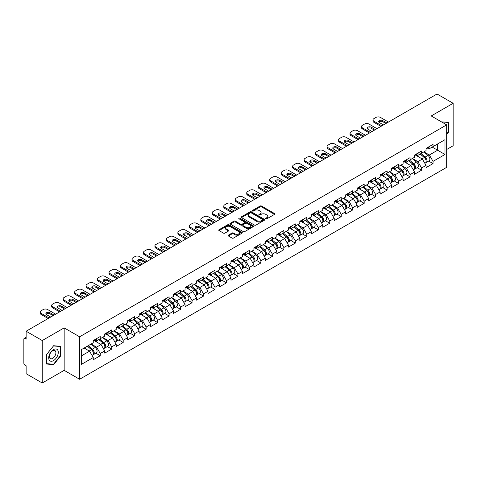 <?xml version="1.0" encoding="UTF-8"?>
<svg xmlns="http://www.w3.org/2000/svg" width="477" height="477" viewBox="0 0 477 477"><rect width="100%" height="100%" fill="white"/><g stroke="black" fill="none" stroke-linecap="round" stroke-linejoin="round"><path stroke-width="0.72" d="M265.85 218.806A0.715 0.411 0 0 0 266.858 218.806L274.531 214.376A1.02 0.59 0 0 0 274.83 213.958A1.02 0.59 0 0 0 274.531 213.541L261.533 206.04A1.02 0.59 0 0 0 260.09 206.04L252.416 210.47A0.715 0.411 0 0 0 252.208 210.762A0.715 0.411 0 0 0 252.416 211.055A0.715 0.411 0 0 0 253.43 211.055L254.42 210.476A3.267 1.884 0 0 1 259.041 210.476L260.126 211.102A3.267 1.884 0 0 1 261.086 212.438A3.267 1.884 0 0 1 260.126 213.774L259.136 214.346A0.715 0.411 0 0 0 258.922 214.638A0.715 0.411 0 0 0 259.136 214.93A0.715 0.411 0 0 0 260.144 214.93L261.14 214.358A3.267 1.884 0 0 1 265.761 214.358L266.84 214.984A3.267 1.884 0 0 1 267.8 216.314A3.267 1.884 0 0 1 266.84 217.649L265.85 218.222A0.715 0.411 0 0 0 265.641 218.514A0.715 0.411 0 0 0 265.85 218.806L265.85 218.222M228.394 235.137A1.02 0.59 0 0 0 228.095 235.555A1.02 0.59 0 0 0 228.394 235.972L232.037 238.077A1.02 0.59 0 0 0 233.486 238.077L242 233.158A1.02 0.59 0 0 0 242.304 232.74A1.02 0.59 0 0 0 242 232.323L229.008 224.822A1.02 0.59 0 0 0 227.565 224.822L219.044 229.741A1.02 0.59 0 0 0 218.74 230.152A1.02 0.59 0 0 0 219.044 230.57L223.445 233.116A1.02 0.59 0 0 0 224.888 233.116L228.537 231.011A1.02 0.59 0 0 0 228.835 230.594A1.02 0.59 0 0 0 228.537 230.176L226.354 228.912A2.731 1.574 0 0 1 225.555 227.797A2.731 1.574 0 0 1 227.237 226.342A2.731 1.574 0 0 1 230.218 226.682L238.774 231.625A2.731 1.574 0 0 1 239.573 232.74A2.731 1.574 0 0 1 237.886 234.195A2.731 1.574 0 0 1 234.911 233.855L233.486 233.032A1.02 0.59 0 0 0 232.037 233.032L228.394 235.137L228.394 235.972L232.037 233.879L232.037 233.032M64.162 327.878L42.238 340.536L26.128 331.235L437.039 93.999L453.15 103.294L431.232 115.953L446.675 124.873L79.611 336.798L64.162 327.878L64.162 370.349L79.611 379.269L79.611 336.798M254.491 225.108A1.02 0.59 0 0 0 255.94 225.108L264.461 220.189A1.02 0.59 0 0 0 264.759 219.778A1.02 0.59 0 0 0 264.461 219.36L251.462 211.854A1.02 0.59 0 0 0 250.02 211.854L241.499 216.773A1.02 0.59 0 0 0 241.201 217.19A1.02 0.59 0 0 0 241.499 217.607L254.491 225.108M239.293 218.961A0.715 0.411 0 0 1 240.014 219.062L240.014 218.21L253.233 225.842A1.02 0.59 0 0 1 253.531 226.259A1.02 0.59 0 0 1 253.233 226.676L244.713 231.595A1.02 0.59 0 0 1 243.264 231.595L230.272 224.089L233.915 222.002L233.915 221.149L230.272 223.254A1.02 0.59 0 0 0 229.968 223.671A1.02 0.59 0 0 0 230.272 224.089L230.272 223.254M233.915 222.002A1.02 0.59 0 0 1 235.358 222.002L235.358 221.149A1.02 0.59 0 0 0 233.915 221.149M235.358 221.149L240.629 224.196A1.02 0.59 0 0 0 242.077 224.196L244.492 222.795A1.02 0.59 0 0 0 244.79 222.383A1.02 0.59 0 0 0 244.492 221.966L239.007 218.794A0.715 0.411 0 0 1 238.798 218.502A0.715 0.411 0 0 1 239.239 218.12A0.715 0.411 0 0 1 240.014 218.21M79.611 379.269L446.675 167.344L446.675 124.873M95.877 353.195L100.242 355.717L100.242 353.511L96.563 347.137L91.119 343.995M100.242 355.717L93.253 359.753L93.253 357.541L81.299 364.446L81.299 349.665L93.253 342.766L93.253 340.554L100.242 336.518L100.242 338.73L104.731 336.136L104.731 333.93L111.719 329.893L111.719 332.105L116.203 329.512L116.203 327.305L123.191 323.269L123.191 325.481L127.681 322.887L127.681 320.681L134.669 316.645L134.669 318.851L139.159 316.263L139.159 314.051L146.147 310.02L146.147 312.226L150.631 309.639L150.631 307.426L157.619 303.396L157.619 305.602L162.108 303.014L162.108 300.802L169.096 296.766L169.096 298.978L173.58 296.384L173.58 294.178L180.568 290.141L180.568 292.353L185.058 289.76L185.058 287.553L192.046 283.517L192.046 285.729L196.536 283.135L196.536 280.929L203.524 276.893L203.524 279.099L208.008 276.511L208.008 274.305L214.996 270.268L214.996 272.474L219.486 269.887L219.486 267.675L226.474 263.644L226.474 265.85L230.957 263.262L230.957 261.05L237.945 257.02L237.945 259.226L242.435 256.632L242.435 254.426L249.423 250.389L249.423 252.601L253.913 250.008L253.913 247.802L260.901 243.765L260.901 245.977L265.385 243.383L265.385 241.177L272.373 237.141L272.373 239.347L276.863 236.759L276.863 234.553L283.851 230.516L283.851 232.722L288.335 230.135L288.335 227.923L295.329 223.892L295.329 226.098L299.812 223.51L299.812 221.298L306.8 217.268L306.8 219.474L311.29 216.88L311.29 214.674L318.278 210.637L318.278 212.849L322.762 210.256L322.762 208.05L329.75 204.013L329.75 206.225L334.24 203.631L334.24 201.425L341.228 197.389L341.228 199.595L345.712 197.007L345.712 194.801L352.706 190.764L352.706 192.97L357.19 190.383L357.19 188.171L364.178 184.14L364.178 186.346L368.667 183.758L368.667 181.546L375.655 177.516L375.655 179.722L380.139 177.128L380.139 174.922L387.127 170.885L387.127 173.097L391.617 170.504L391.617 168.298L398.605 164.261L398.605 166.473L403.095 163.879L403.095 161.673L410.083 157.637L410.083 159.849L414.567 157.255L414.567 155.049L421.555 151.012L421.555 153.218L426.044 150.631L426.044 148.419L433.033 144.388L433.033 146.594L444.987 139.695L444.987 154.476L433.033 161.375L429.354 155.007L423.91 151.859M428.668 161.065L433.033 163.581L433.033 161.375M433.033 163.581L426.044 167.618L426.044 165.412L421.555 167.999L417.876 161.631L412.432 158.489M417.19 167.689L421.555 170.211L421.555 167.999M421.555 170.211L414.567 174.242L414.567 172.036L410.083 174.624L406.404 168.256L400.96 165.114M405.718 174.314L410.083 176.836L410.083 174.624M410.083 176.836L403.095 180.866L403.095 178.66L398.605 181.248L394.926 174.88L389.482 171.738M394.24 180.938L398.605 183.46L398.605 181.248M398.605 183.46L391.617 187.497L391.617 185.285L387.127 187.878L383.448 181.504L378.011 178.362M382.763 187.562L387.127 190.084L387.127 187.878M387.127 190.084L380.139 194.121L380.139 191.909L375.655 194.503L371.977 188.129L366.533 184.987M371.291 194.193L375.655 196.709L375.655 194.503M375.655 196.709L368.667 200.745L368.667 198.533L364.178 201.127L360.499 194.753L355.055 191.611M359.813 200.817L364.178 203.333L364.178 201.127M364.178 203.333L357.19 207.37L357.19 205.164L352.706 207.751L349.027 201.383L343.583 198.241M348.341 207.441L352.706 209.958L352.706 207.751M352.706 209.958L345.712 213.994L345.712 211.788L341.228 214.376L337.549 208.008L332.105 204.866M336.863 214.066L341.228 216.588L341.228 214.376M341.228 216.588L334.24 220.618L334.24 218.412L329.75 221L326.071 214.632L320.627 211.49M325.386 220.69L329.75 223.212L329.75 221M329.75 223.212L322.762 227.243L322.762 225.037L318.278 227.63L314.599 221.256L309.156 218.114M313.914 227.314L318.278 229.836L318.278 227.63M318.278 229.836L311.29 233.873L311.29 231.661L306.8 234.255L303.122 227.881L297.678 224.739M302.436 233.945L306.8 236.461L306.8 234.255M306.8 236.461L299.812 240.497L299.812 238.285L295.329 240.879L291.65 234.505L286.206 231.363M290.964 240.569L295.329 243.085L295.329 240.879M295.329 243.085L288.335 247.122L288.335 244.916L283.851 247.503L280.172 241.135L274.728 237.993M279.486 247.193L283.851 249.709L283.851 247.503M283.851 249.709L276.863 253.746L276.863 251.54L272.373 254.128L268.694 247.76L263.25 244.618M268.008 253.818L272.373 256.34L272.373 254.128M272.373 256.34L265.385 260.37L265.385 258.164L260.901 260.752L257.222 254.384L251.778 251.242M256.537 260.442L260.901 262.964L260.901 260.752M260.901 262.964L253.913 266.995L253.913 264.789L249.423 267.382L245.744 261.008L240.301 257.866M245.059 267.066L249.423 269.588L249.423 267.382M249.423 269.588L242.435 273.625L242.435 271.413L237.945 274.007L234.273 267.633L228.829 264.491M233.581 273.691L237.945 276.213L237.945 274.007M237.945 276.213L230.957 280.249L230.957 278.037L226.474 280.631L222.795 274.257L217.351 271.115M222.109 280.321L226.474 282.837L226.474 280.631M226.474 282.837L219.486 286.874L219.486 284.668L214.996 287.255L211.317 280.887L205.873 277.739M210.631 286.945L214.996 289.461L214.996 287.255M214.996 289.461L208.008 293.498L208.008 291.292L203.524 293.88L199.845 287.512L194.401 284.37M199.159 293.57L203.524 296.092L203.524 293.88M203.524 296.092L196.536 300.122L196.536 297.916L192.046 300.504L188.367 294.136L182.924 290.994M187.682 300.194L192.046 302.716L192.046 300.504M192.046 302.716L185.058 306.747L185.058 304.541L180.568 307.134L176.895 300.76L171.452 297.618M176.204 306.818L180.568 309.34L180.568 307.134M180.568 309.34L173.58 313.377L173.58 311.165L169.096 313.759L165.418 307.385L159.974 304.243M164.732 313.443L169.096 315.965L169.096 313.759M169.096 315.965L162.108 320.001L162.108 317.789L157.619 320.383L153.94 314.009L148.496 310.867M153.254 320.073L157.619 322.589L157.619 320.383M157.619 322.589L150.631 326.626L150.631 324.414L146.147 327.007L142.468 320.639L137.024 317.491M141.782 326.697L146.147 329.213L146.147 327.007M146.147 329.213L139.159 333.25L139.159 331.044L134.669 333.632L130.99 327.264L125.546 324.121M130.304 333.322L134.669 335.844L134.669 333.632M134.669 335.844L127.681 339.874L127.681 337.668L123.191 340.256L119.518 333.888L114.075 330.746M118.827 339.946L123.191 342.468L123.191 340.256M123.191 342.468L116.203 346.499L116.203 344.293L111.719 346.88L108.04 340.512L102.597 337.37M107.355 346.57L111.719 349.092L111.719 346.88M111.719 349.092L104.731 353.129L104.731 350.917L100.242 353.511M95.144 340.029L96.563 340.852L100.242 338.73M96.563 347.137L101.052 344.549L94.184 340.584M104.731 350.917L101.052 344.549M106.615 333.405L108.04 334.228L111.719 332.105M108.04 340.512L112.53 337.925L105.661 333.96M116.203 344.293L112.53 337.925M118.093 326.781L119.518 327.604L123.191 325.481M119.518 333.888L124.002 331.294L117.139 327.335M127.681 337.668L124.002 331.294M129.571 320.156L130.99 320.979L134.669 318.851M130.99 327.264L135.48 324.67L128.611 320.705M139.159 331.044L135.48 324.67M141.043 313.532L142.468 314.349L146.147 312.226M142.468 320.639L146.952 318.046L140.089 314.081M150.631 324.414L146.952 318.046M152.521 306.908L153.94 307.725L157.619 305.602M153.94 314.009L158.43 311.421L151.561 307.456M162.108 317.789L158.43 311.421M163.993 300.277L165.418 301.1L169.096 298.978M165.418 307.385L169.907 304.797L163.039 300.832M173.58 311.165L169.907 304.797M175.47 293.653L176.895 294.476L180.568 292.353M176.895 300.76L181.379 298.173L174.516 294.208M185.058 304.541L181.379 298.173M186.948 287.029L188.367 287.852L192.046 285.729M188.367 294.136L192.857 291.542L185.988 287.583M196.536 297.916L192.857 291.542M198.42 280.404L199.845 281.227L203.524 279.099M199.845 287.512L204.329 284.918L197.466 280.953M208.008 291.292L204.329 284.918M209.898 273.78L211.317 274.597L214.996 272.474M211.317 280.887L215.807 278.294L208.944 274.329M219.486 284.668L215.807 278.294M221.376 267.156L222.795 267.973L226.474 265.85M222.795 274.257L227.285 271.669L220.416 267.704M230.957 278.037L227.285 271.669M232.848 260.525L234.273 261.348L237.945 259.226M234.273 267.633L238.756 265.045L231.894 261.08M242.435 271.413L238.756 265.045M244.325 253.901L245.744 254.724L249.423 252.601M245.744 261.008L250.234 258.421L243.365 254.456M253.913 264.789L250.234 258.421M255.797 247.277L257.222 248.1L260.901 245.977M257.222 254.384L261.706 251.79L254.843 247.831M265.385 258.164L261.706 251.79M267.275 240.652L268.694 241.475L272.373 239.347M268.694 247.76L273.184 245.166L266.321 241.207M276.863 251.54L273.184 245.166M278.753 234.028L280.172 234.845L283.851 232.722M280.172 241.135L284.662 238.542L277.793 234.577M288.335 244.916L284.662 238.542M290.225 227.404L291.65 228.221L295.329 226.098M291.65 234.505L296.134 231.917L289.271 227.952M299.812 238.285L296.134 231.917M301.702 220.773L303.122 221.596L306.8 219.474M303.122 227.881L307.611 225.293L300.743 221.328M311.29 231.661L307.611 225.293M313.174 214.149L314.599 214.972L318.278 212.849M314.599 221.256L319.083 218.669L312.22 214.704M322.762 225.037L319.083 218.669M324.652 207.525L326.071 208.348L329.75 206.225M326.071 214.632L330.561 212.038L323.698 208.079M334.24 218.412L330.561 212.038M336.13 200.9L337.549 201.723L341.228 199.595M337.549 208.008L342.039 205.414L335.17 201.455M345.712 211.788L342.039 205.414M347.602 194.276L349.027 195.093L352.706 192.97M349.027 201.383L353.511 198.79L346.648 194.825M357.19 205.164L353.511 198.79M359.08 187.652L360.499 188.469L364.178 186.346M360.499 194.753L364.988 192.165L358.12 188.2M368.667 198.533L364.988 192.165M370.551 181.022L371.977 181.844L375.655 179.722M371.977 188.129L376.46 185.541L369.597 181.576M380.139 191.909L376.46 185.541M382.029 174.397L383.448 175.22L387.127 173.097M383.448 181.504L387.938 178.917L381.075 174.952M391.617 185.285L387.938 178.917M393.507 167.773L394.926 168.596L398.605 166.473M394.926 174.88L399.416 172.292L392.547 168.327M403.095 178.66L399.416 172.292M404.979 161.148L406.404 161.971L410.083 159.849M406.404 168.256L410.888 165.662L404.025 161.703M414.567 172.036L410.888 165.662M416.457 154.524L417.876 155.341L421.555 153.218M417.876 161.631L422.366 159.038L415.497 155.073M426.044 165.412L422.366 159.038M427.929 147.9L429.354 148.717L433.033 146.594M429.354 155.007L437.63 150.225L437.63 143.941L444.987 139.695M432.186 147.083L444.987 154.476M446.675 149.504L453.15 145.765L453.15 103.294M42.238 340.536L42.238 383.001L26.128 373.706L26.128 365.764L24.953 365.084A1.562 0.9 -120 0 1 23.85 363.17L23.85 339.135A1.562 0.9 -120 0 1 24.172 338.42A1.562 0.9 -120 0 1 24.953 338.497L26.128 339.177L26.128 331.235M42.238 383.001L64.162 370.349M81.299 355.949L89.575 351.173L84.131 348.031M93.253 357.541L89.575 351.173M446.675 134.448L448.845 131.747L448.845 122.285L441.541 121.909L448.481 122.476L448.481 131.646L446.675 133.888M60.74 346.356L53.645 345.724L46.543 354.554L46.543 364.017L53.645 364.649L60.74 355.818L60.74 346.356M266.136 218.907L266.84 218.496A3.267 1.884 0 0 0 267.8 217.166L267.8 216.314M261.086 212.438L261.086 213.291A3.267 1.884 0 0 1 260.126 214.62L259.416 215.032M274.519 214.382L261.533 206.887A1.02 0.59 0 0 0 260.09 206.887L252.703 211.156M264.443 220.201L251.462 212.706A1.02 0.59 0 0 0 250.02 212.706L241.511 217.613L241.499 216.773M262.654 220.07A0.715 0.411 0 0 0 262.863 219.778A0.715 0.411 0 0 0 262.654 219.486L251.248 212.897A0.715 0.411 0 0 0 250.234 212.897L249.185 213.499A3.267 1.884 0 0 0 248.231 214.835A3.267 1.884 0 0 0 249.185 216.17L256.984 220.672A3.267 1.884 0 0 0 261.605 220.672L262.654 220.07L262.654 220.917A0.715 0.411 0 0 0 262.863 220.624L262.863 219.778M248.231 214.835L248.231 215.687A3.267 1.884 0 0 0 249.185 217.017L249.185 216.17M262.654 220.917L261.605 221.519A3.267 1.884 0 0 1 256.984 221.519L249.185 217.017M235.358 222.002L240.629 225.043A1.02 0.59 0 0 0 242.077 225.043L244.492 223.647A1.02 0.59 0 0 0 244.79 223.23L244.79 222.383M240.014 219.062L253.215 226.682M246.102 227.35A2.731 1.574 0 0 0 249.077 227.696A2.731 1.574 0 0 0 250.765 226.235A2.731 1.574 0 0 0 249.966 225.12L246.949 223.379A1.02 0.59 0 0 0 245.506 223.379L243.085 224.78A1.02 0.59 0 0 0 242.787 225.192A1.02 0.59 0 0 0 243.085 225.609L246.102 227.35L246.102 228.203A2.731 1.574 0 0 0 249.077 228.543A2.731 1.574 0 0 0 250.765 227.088L250.765 226.235M242.787 225.192L242.787 226.044A1.02 0.59 0 0 0 243.085 226.462L243.085 225.609M246.102 228.203L243.085 226.462M239.573 232.74L239.573 233.587A2.731 1.574 0 0 1 237.886 235.048A2.731 1.574 0 0 1 234.911 234.702L233.486 233.879A1.02 0.59 0 0 0 232.037 233.879M225.555 227.797L225.555 228.65A2.731 1.574 0 0 0 226.354 229.765L226.354 228.912M228.525 231.017L226.354 229.765M242 232.323L242 233.158L229.008 225.669A1.02 0.59 0 0 0 227.565 225.669L219.056 230.582M448.481 131.539L448.845 131.747M60.37 355.609L60.74 355.818M52.893 364.219L53.645 364.649M425.168 158.191L424.655 157.899M425.824 162.568A3.434 1.98 -120 0 0 426.325 162.418A3.434 1.98 -120 0 0 426.945 160.016A3.434 1.98 -120 0 0 425.156 157.028L421.012 153.534M426.325 162.418L429.157 160.779A3.434 1.98 -120 0 0 429.771 158.382A3.434 1.98 -120 0 0 427.988 155.389L423.844 151.901M420.219 153.993L424.941 157.976A2.081 1.198 60 0 1 426.062 160.54M424.816 163.289L425.442 162.925A3.434 1.98 -120 0 0 426.056 160.528A3.434 1.98 -120 0 0 424.274 157.535L420.13 154.041M418.937 157.058L416.141 154.703M378.869 122.112A2.391 1.383 180 0 1 382.751 121.689L385.917 123.513M380.95 126.381L373.89 122.303A3.118 1.801 180 0 1 372.972 121.027L372.972 119.924A3.118 1.801 0 0 0 373.89 121.2L373.89 122.303M426.963 147.888A3.434 1.98 60 0 1 426.325 148.824A3.434 1.98 60 0 1 426.044 148.943M429.795 146.254A3.434 1.98 60 0 1 429.157 147.19L426.325 148.824M372.972 119.924A3.118 1.801 0 0 1 373.89 118.648L376.019 117.42A3.118 1.801 0 0 1 380.437 117.42L388.451 122.046M381.904 125.827L373.89 121.2M383.49 124.914L379.37 122.535A2.391 1.383 180 0 1 378.666 121.557A2.391 1.383 180 0 1 380.145 120.282A2.391 1.383 180 0 1 382.751 120.58L386.871 122.959M448.022 122.213L448.481 122.476M49.352 360.254A6.761 3.905 120 0 0 55.887 358.501A6.761 3.905 120 0 0 57.634 349.951A6.761 3.905 120 0 0 51.105 351.698A6.761 3.905 120 0 0 49.352 360.254M49.787 358.126A4.627 2.671 120 0 0 50.312 358.609A4.627 2.671 120 0 0 54.616 356.444A4.627 2.671 120 0 0 55.457 351.072A4.627 2.671 120 0 0 54.938 350.589A4.627 2.671 120 0 0 50.634 352.747A4.627 2.671 120 0 0 49.787 358.126M53.496 345.932L60.37 346.546L60.37 355.717L53.496 364.273L46.615 363.659L46.615 354.489L53.478 345.92M59.917 346.284L60.37 346.546M413.69 164.821L413.177 164.523M414.352 169.198A3.434 1.98 -120 0 0 414.847 169.043A3.434 1.98 -120 0 0 415.467 166.64A3.434 1.98 -120 0 0 413.678 163.653L409.54 160.159M414.847 169.043L417.679 167.403A3.434 1.98 -120 0 0 418.299 165.006A3.434 1.98 -120 0 0 416.51 162.019L412.372 158.525M408.741 160.618L413.464 164.601A2.081 1.198 60 0 1 414.585 167.165M413.344 169.913L413.964 169.55A3.434 1.98 -120 0 0 414.585 167.153A3.434 1.98 -120 0 0 412.796 164.16L408.658 160.666M407.459 163.683L404.669 161.327M402.218 171.446L401.7 171.148M402.874 175.822A3.434 1.98 -120 0 0 403.375 175.667A3.434 1.98 -120 0 0 403.989 173.27A3.434 1.98 -120 0 0 402.2 170.277L398.062 166.783M403.375 175.667L406.207 174.033A3.434 1.98 -120 0 0 406.821 171.631A3.434 1.98 -120 0 0 405.033 168.643L400.895 165.149M397.263 167.242L401.986 171.231A2.081 1.198 60 0 1 403.113 173.795M401.867 176.538L402.493 176.174A3.434 1.98 -120 0 0 403.107 173.777A3.434 1.98 -120 0 0 401.318 170.784L397.18 167.296M395.988 170.313L393.191 167.952M390.741 178.07L390.228 177.772M391.402 182.447A3.434 1.98 -120 0 0 391.897 182.292A3.434 1.98 -120 0 0 392.517 179.895A3.434 1.98 -120 0 0 390.729 176.901L386.585 173.407M391.897 182.292L394.729 180.658A3.434 1.98 -120 0 0 395.35 178.255A3.434 1.98 -120 0 0 393.561 175.268L389.417 171.774M385.792 173.872L390.514 177.855A2.081 1.198 60 0 1 391.635 180.419M390.389 183.162L391.015 182.798A3.434 1.98 -120 0 0 391.635 180.401A3.434 1.98 -120 0 0 389.846 177.414L385.702 173.92M384.51 176.937L381.719 174.576M379.269 184.694L378.75 184.396M379.925 189.071A3.434 1.98 -120 0 0 380.425 188.916A3.434 1.98 -120 0 0 381.04 186.519A3.434 1.98 -120 0 0 379.251 183.526L375.113 180.032M380.425 188.916L383.258 187.282A3.434 1.98 -120 0 0 383.872 184.885A3.434 1.98 -120 0 0 382.083 181.892L377.945 178.398M374.314 180.497L379.036 184.48A2.081 1.198 60 0 1 380.163 187.044M378.917 189.786L379.543 189.429A3.434 1.98 -120 0 0 380.157 187.026A3.434 1.98 -120 0 0 378.368 184.039L374.23 180.544M373.038 183.562L370.241 181.206M367.791 191.319L367.278 191.021M368.447 195.695A3.434 1.98 -120 0 0 368.948 195.54A3.434 1.98 -120 0 0 369.562 193.143A3.434 1.98 -120 0 0 367.779 190.15L363.635 186.662M368.948 195.54L371.78 193.906A3.434 1.98 -120 0 0 372.394 191.51A3.434 1.98 -120 0 0 370.611 188.516L366.467 185.022M362.842 187.121L367.564 191.104A2.081 1.198 60 0 1 368.685 193.668M367.439 196.411L368.065 196.053A3.434 1.98 -120 0 0 368.679 193.65A3.434 1.98 -120 0 0 366.896 190.663L362.753 187.169M361.56 190.186L358.764 187.831M367.391 128.736A2.391 1.383 180 0 1 371.279 128.313L374.439 130.138M369.472 133.005L362.413 128.927A3.118 1.801 180 0 1 361.5 127.651L361.5 126.548A3.118 1.801 0 0 0 362.413 127.824L362.413 128.927M415.491 154.512A3.434 1.98 60 0 1 414.847 155.448A3.434 1.98 60 0 1 414.567 155.568M418.323 152.878A3.434 1.98 60 0 1 417.679 153.815L414.847 155.448M361.5 126.548A3.118 1.801 0 0 1 362.413 125.278L364.547 124.044A3.118 1.801 0 0 1 368.959 124.044L376.979 128.671M370.432 132.451L362.413 127.824M372.012 131.539L367.892 129.16A2.391 1.383 180 0 1 367.195 128.182A2.391 1.383 180 0 1 368.667 126.906A2.391 1.383 180 0 1 371.279 127.21L375.399 129.583M355.914 135.361A2.391 1.383 180 0 1 359.801 134.937L362.967 136.762M358 139.63L350.935 135.551A3.118 1.801 180 0 1 350.023 134.281L350.023 133.172A3.118 1.801 0 0 0 350.935 134.448L350.935 135.551M404.013 161.143A3.434 1.98 60 0 1 403.375 162.073A3.434 1.98 60 0 1 403.095 162.192M406.845 159.503A3.434 1.98 60 0 1 406.207 160.439L403.375 162.073M350.023 133.172A3.118 1.801 0 0 1 350.935 131.902L353.069 130.668A3.118 1.801 0 0 1 357.482 130.668L365.501 135.295M358.954 139.075L350.935 134.448M360.534 138.163L356.42 135.784A2.391 1.383 180 0 1 355.717 134.812A2.391 1.383 180 0 1 357.195 133.536A2.391 1.383 180 0 1 359.801 133.834L363.921 136.213M344.442 141.985A2.391 1.383 180 0 1 348.323 141.562L351.489 143.386M346.523 146.254L339.463 142.176A3.118 1.801 180 0 1 338.551 140.906L338.551 139.803A3.118 1.801 0 0 0 339.463 141.073L339.463 142.176M392.535 167.767A3.434 1.98 60 0 1 391.897 168.703A3.434 1.98 60 0 1 391.617 168.816M395.367 166.133A3.434 1.98 60 0 1 394.729 167.063L391.897 168.703M338.551 139.803A3.118 1.801 0 0 1 339.463 138.527L341.598 137.293A3.118 1.801 0 0 1 346.01 137.293L354.029 141.925M347.483 145.706L339.463 141.073M349.063 144.787L344.943 142.414A2.391 1.383 180 0 1 344.239 141.436A2.391 1.383 180 0 1 345.718 140.16A2.391 1.383 180 0 1 348.323 140.459L352.443 142.838M332.964 148.615A2.391 1.383 180 0 1 336.851 148.186L340.012 150.016M335.051 152.878L327.985 148.806A3.118 1.801 180 0 1 327.073 147.53L327.073 146.427A3.118 1.801 0 0 0 327.985 147.697L327.985 148.806M381.063 174.391A3.434 1.98 60 0 1 380.425 175.327A3.434 1.98 60 0 1 380.139 175.441M383.896 172.757A3.434 1.98 60 0 1 383.258 173.694L380.425 175.327M327.073 146.427A3.118 1.801 0 0 1 327.985 145.151L330.12 143.917A3.118 1.801 0 0 1 334.532 143.917L342.552 148.55M336.005 152.33L327.985 147.697M337.585 151.418L333.465 149.039A2.391 1.383 180 0 1 332.767 148.061A2.391 1.383 180 0 1 334.246 146.785A2.391 1.383 180 0 1 336.851 147.083L340.972 149.462M321.492 155.24A2.391 1.383 180 0 1 325.374 154.81L328.54 156.641M323.573 159.509L316.513 155.43A3.118 1.801 180 0 1 315.595 154.154L315.595 153.051A3.118 1.801 0 0 0 316.513 154.327L316.513 155.43M369.586 181.016A3.434 1.98 60 0 1 368.948 181.952A3.434 1.98 60 0 1 368.667 182.065M372.418 179.382A3.434 1.98 60 0 1 371.78 180.318L368.948 181.952M315.595 153.051A3.118 1.801 0 0 1 316.513 151.775L318.642 150.547A3.118 1.801 0 0 1 323.06 150.547L331.074 155.174M324.527 158.954L316.513 154.327M326.113 158.042L321.993 155.663A2.391 1.383 180 0 1 321.289 154.685A2.391 1.383 180 0 1 322.768 153.409A2.391 1.383 180 0 1 325.374 153.707L329.494 156.086M356.313 197.943L355.8 197.651M356.975 202.32A3.434 1.98 -120 0 0 357.47 202.165A3.434 1.98 -120 0 0 358.09 199.768A3.434 1.98 -120 0 0 356.301 196.78L352.163 193.286M357.47 202.165L360.302 200.531A3.434 1.98 -120 0 0 360.922 198.134A3.434 1.98 -120 0 0 359.133 195.141L354.995 191.653M351.364 193.745L356.086 197.728A2.081 1.198 60 0 1 357.207 200.292M355.961 203.035L356.587 202.677A3.434 1.98 -120 0 0 357.207 200.28A3.434 1.98 -120 0 0 355.419 197.287L351.281 193.793M350.082 196.81L347.292 194.455M310.014 161.864A2.391 1.383 180 0 1 313.902 161.441L317.062 163.265M312.095 166.133L305.036 162.055A3.118 1.801 180 0 1 304.123 160.779L304.123 159.676A3.118 1.801 0 0 0 305.036 160.952L305.036 162.055M358.114 187.64A3.434 1.98 60 0 1 357.47 188.576A3.434 1.98 60 0 1 357.19 188.695M360.946 186.006A3.434 1.98 60 0 1 360.302 186.942L357.47 188.576M304.123 159.676A3.118 1.801 0 0 1 305.036 158.4L307.17 157.172A3.118 1.801 0 0 1 311.582 157.172L319.602 161.798M313.055 165.579L305.036 160.952M314.635 164.666L310.515 162.287A2.391 1.383 180 0 1 309.817 161.309A2.391 1.383 180 0 1 311.29 160.033A2.391 1.383 180 0 1 313.902 160.332L318.022 162.711M344.841 204.573L344.322 204.275M345.497 208.95A3.434 1.98 -120 0 0 345.998 208.795A3.434 1.98 -120 0 0 346.612 206.392A3.434 1.98 -120 0 0 344.823 203.405L340.685 199.911M345.998 208.795L348.83 207.155A3.434 1.98 -120 0 0 349.444 204.758A3.434 1.98 -120 0 0 347.655 201.771L343.518 198.277M339.886 200.37L344.609 204.353A2.081 1.198 60 0 1 345.736 206.917M344.489 209.665L345.115 209.302A3.434 1.98 -120 0 0 345.73 206.905A3.434 1.98 -120 0 0 343.941 203.912L339.803 200.418M338.61 203.435L335.814 201.079M298.536 168.488A2.391 1.383 180 0 1 302.424 168.065L305.59 169.89M300.623 172.757L293.558 168.679A3.118 1.801 180 0 1 292.645 167.403L292.645 166.3A3.118 1.801 0 0 0 293.558 167.576L293.558 168.679M346.636 194.264A3.434 1.98 60 0 1 345.998 195.2A3.434 1.98 60 0 1 345.712 195.32M349.468 192.63A3.434 1.98 60 0 1 348.83 193.567L345.998 195.2M292.645 166.3A3.118 1.801 0 0 1 293.558 165.024L295.692 163.796A3.118 1.801 0 0 1 300.105 163.796L308.124 168.423M301.577 172.203L293.558 167.576M303.157 171.291L299.043 168.912A2.391 1.383 180 0 1 298.34 167.934A2.391 1.383 180 0 1 299.818 166.658A2.391 1.383 180 0 1 302.424 166.962L306.544 169.335M333.363 211.198L332.851 210.9M334.019 215.574A3.434 1.98 -120 0 0 334.52 215.419A3.434 1.98 -120 0 0 335.14 213.016A3.434 1.98 -120 0 0 333.351 210.029L329.208 206.535M334.52 215.419L337.352 213.785A3.434 1.98 -120 0 0 337.972 211.383A3.434 1.98 -120 0 0 336.184 208.395L332.04 204.901M328.414 206.994L333.137 210.983A2.081 1.198 60 0 1 334.258 213.541M333.012 216.29L333.638 215.926A3.434 1.98 -120 0 0 334.258 213.529A3.434 1.98 -120 0 0 332.469 210.536L328.325 207.048M327.133 210.065L324.342 207.704M287.065 175.113A2.391 1.383 180 0 1 290.946 174.689L294.112 176.514M289.145 179.382L282.086 175.303A3.118 1.801 180 0 1 281.168 174.033L281.168 172.924A3.118 1.801 0 0 0 282.086 174.2L282.086 175.303M335.158 200.895A3.434 1.98 60 0 1 334.52 201.825A3.434 1.98 60 0 1 334.24 201.944M337.99 199.255A3.434 1.98 60 0 1 337.352 200.191L334.52 201.825M281.168 172.924A3.118 1.801 0 0 1 282.086 171.654L284.22 170.42A3.118 1.801 0 0 1 288.633 170.42L296.652 175.047M290.105 178.827L282.086 174.2M291.685 177.915L287.565 175.536A2.391 1.383 180 0 1 286.862 174.564A2.391 1.383 180 0 1 288.341 173.288A2.391 1.383 180 0 1 290.946 173.586L295.066 175.965M321.886 217.822L321.373 217.524M322.547 222.199A3.434 1.98 -120 0 0 323.048 222.043A3.434 1.98 -120 0 0 323.662 219.647A3.434 1.98 -120 0 0 321.874 216.653L317.736 213.159M323.048 222.043L325.88 220.41A3.434 1.98 -120 0 0 326.495 218.007A3.434 1.98 -120 0 0 324.706 215.02L320.568 211.526M316.937 213.618L321.659 217.607A2.081 1.198 60 0 1 322.786 220.171M321.54 222.914L322.166 222.55A3.434 1.98 -120 0 0 322.78 220.153A3.434 1.98 -120 0 0 320.991 217.166L316.853 213.672M315.661 216.689L312.864 214.328M275.587 181.737A2.391 1.383 180 0 1 279.474 181.314L282.634 183.138M277.674 186.006L270.608 181.928A3.118 1.801 180 0 1 269.696 180.658L269.696 179.555A3.118 1.801 0 0 0 270.608 180.825L270.608 181.928M323.686 207.519A3.434 1.98 60 0 1 323.048 208.455A3.434 1.98 60 0 1 322.762 208.568M326.518 205.879A3.434 1.98 60 0 1 325.88 206.815L323.048 208.455M269.696 179.555A3.118 1.801 0 0 1 270.608 178.279L272.743 177.045A3.118 1.801 0 0 1 277.155 177.045L285.174 181.677M278.628 185.458L270.608 180.825M280.208 184.539L276.088 182.166A2.391 1.383 180 0 1 275.39 181.188A2.391 1.383 180 0 1 276.869 179.912A2.391 1.383 180 0 1 279.474 180.211L283.594 182.59M310.414 224.446L309.901 224.148M311.07 228.823A3.434 1.98 -120 0 0 311.57 228.668A3.434 1.98 -120 0 0 312.185 226.271A3.434 1.98 -120 0 0 310.402 223.278L306.258 219.784M311.57 228.668L314.403 227.034A3.434 1.98 -120 0 0 315.017 224.637A3.434 1.98 -120 0 0 313.234 221.644L309.09 218.15M305.465 220.249L310.187 224.232A2.081 1.198 60 0 1 311.308 226.796M310.062 229.538L310.688 229.181A3.434 1.98 -120 0 0 311.302 226.778A3.434 1.98 -120 0 0 309.519 223.791L305.375 220.296M304.183 223.314L301.386 220.958M264.115 188.361A2.391 1.383 180 0 1 267.996 187.938L271.163 189.768M266.196 192.63L259.136 188.558A3.118 1.801 180 0 1 258.218 187.282L258.218 186.179A3.118 1.801 0 0 0 259.136 187.449L259.136 188.558M312.208 214.143A3.434 1.98 60 0 1 311.57 215.079A3.434 1.98 60 0 1 311.29 215.193M315.041 212.509A3.434 1.98 60 0 1 314.403 213.446L311.57 215.079M258.218 186.179A3.118 1.801 0 0 1 259.136 184.903L261.265 183.669A3.118 1.801 0 0 1 265.683 183.669L273.697 188.302M267.15 192.082L259.136 187.449M268.736 191.17L264.616 188.791A2.391 1.383 180 0 1 263.912 187.813A2.391 1.383 180 0 1 265.391 186.537A2.391 1.383 180 0 1 267.996 186.835L272.117 189.214M298.936 231.071L298.423 230.773M299.598 235.447A3.434 1.98 -120 0 0 300.093 235.292A3.434 1.98 -120 0 0 300.713 232.895A3.434 1.98 -120 0 0 298.924 229.902L294.786 226.414M300.093 235.292L302.925 233.658A3.434 1.98 -120 0 0 303.545 231.262A3.434 1.98 -120 0 0 301.756 228.268L297.618 224.774M293.987 226.873L298.709 230.856A2.081 1.198 60 0 1 299.83 233.42M298.584 236.163L299.21 235.805A3.434 1.98 -120 0 0 299.83 233.402A3.434 1.98 -120 0 0 298.042 230.415L293.904 226.921M292.705 229.938L289.915 227.583M252.637 194.992A2.391 1.383 180 0 1 256.525 194.562L259.685 196.393M254.718 199.255L247.658 195.182A3.118 1.801 180 0 1 246.746 193.906L246.746 192.803A3.118 1.801 0 0 0 247.658 194.079L247.658 195.182M300.737 220.768A3.434 1.98 60 0 1 300.093 221.704A3.434 1.98 60 0 1 299.812 221.817M303.569 219.134A3.434 1.98 60 0 1 302.925 220.07L300.093 221.704M246.746 192.803A3.118 1.801 0 0 1 247.658 191.527L249.793 190.299A3.118 1.801 0 0 1 254.205 190.299L262.225 194.926M255.678 198.706L247.658 194.079M257.258 197.794L253.138 195.415A2.391 1.383 180 0 1 252.44 194.437A2.391 1.383 180 0 1 253.913 193.161A2.391 1.383 180 0 1 256.525 193.459L260.639 195.838M287.464 237.695L286.945 237.403M288.12 242.072A3.434 1.98 -120 0 0 288.621 241.917A3.434 1.98 -120 0 0 289.235 239.52A3.434 1.98 -120 0 0 287.446 236.532L283.308 233.038M288.621 241.917L291.453 240.283A3.434 1.98 -120 0 0 292.067 237.886A3.434 1.98 -120 0 0 290.278 234.893L286.14 231.405M282.509 233.497L287.232 237.48A2.081 1.198 60 0 1 288.358 240.044M287.112 242.787L287.738 242.429A3.434 1.98 -120 0 0 288.352 240.032A3.434 1.98 -120 0 0 286.564 237.039L282.426 233.545M281.233 236.562L278.437 234.207M241.159 201.616A2.391 1.383 180 0 1 245.047 201.193L248.207 203.017M243.246 205.885L236.181 201.807A3.118 1.801 180 0 1 235.268 200.531L235.268 199.428A3.118 1.801 0 0 0 236.181 200.704L236.181 201.807M289.259 227.392A3.434 1.98 60 0 1 288.621 228.328A3.434 1.98 60 0 1 288.335 228.447M292.091 225.758A3.434 1.98 60 0 1 291.453 226.694L288.621 228.328M235.268 199.428A3.118 1.801 0 0 1 236.181 198.152L238.315 196.923A3.118 1.801 0 0 1 242.727 196.923L250.747 201.55M244.2 205.331L236.181 200.704M245.78 204.418L241.666 202.039A2.391 1.383 180 0 1 240.963 201.061A2.391 1.383 180 0 1 242.441 199.785A2.391 1.383 180 0 1 245.047 200.084L249.167 202.463M275.986 244.325L275.473 244.027M276.642 248.702A3.434 1.98 -120 0 0 277.143 248.547A3.434 1.98 -120 0 0 277.763 246.144A3.434 1.98 -120 0 0 275.974 243.157L271.83 239.663M277.143 248.547L279.975 246.907A3.434 1.98 -120 0 0 280.595 244.51A3.434 1.98 -120 0 0 278.806 241.517L274.663 238.029M271.037 240.122L275.76 244.105A2.081 1.198 60 0 1 276.881 246.669M275.634 249.417L276.261 249.054A3.434 1.98 -120 0 0 276.881 246.657A3.434 1.98 -120 0 0 275.092 243.664L270.948 240.169M269.755 243.187L266.965 240.831M229.687 208.24A2.391 1.383 180 0 1 233.569 207.817L236.735 209.642M231.768 212.509L224.709 208.431A3.118 1.801 180 0 1 223.791 207.155L223.791 206.052A3.118 1.801 0 0 0 224.709 207.328L224.709 208.431M277.781 234.016A3.434 1.98 60 0 1 277.143 234.952A3.434 1.98 60 0 1 276.863 235.072M280.613 232.382A3.434 1.98 60 0 1 279.975 233.319L277.143 234.952M223.791 206.052A3.118 1.801 0 0 1 224.709 204.776L226.843 203.548A3.118 1.801 0 0 1 231.256 203.548L239.275 208.175M232.722 211.955L224.709 207.328M234.308 211.043L230.188 208.664A2.391 1.383 180 0 1 229.485 207.686A2.391 1.383 180 0 1 230.963 206.41A2.391 1.383 180 0 1 233.569 206.714L237.689 209.087M264.508 250.95L263.996 250.652M265.17 255.326A3.434 1.98 -120 0 0 265.671 255.171A3.434 1.98 -120 0 0 266.285 252.768A3.434 1.98 -120 0 0 264.496 249.781L260.359 246.287M265.671 255.171L268.503 253.537A3.434 1.98 -120 0 0 269.117 251.135A3.434 1.98 -120 0 0 267.329 248.147L263.191 244.653M259.56 246.746L264.282 250.735A2.081 1.198 60 0 1 265.409 253.293M264.163 256.042L264.789 255.678A3.434 1.98 -120 0 0 265.403 253.281A3.434 1.98 -120 0 0 263.614 250.288L259.476 246.8M258.284 249.817L255.487 247.456M218.21 214.865A2.391 1.383 180 0 1 222.097 214.441L225.257 216.266M220.296 219.134L213.231 215.055A3.118 1.801 180 0 1 212.319 213.785L212.319 212.676A3.118 1.801 0 0 0 213.231 213.952L213.231 215.055M266.309 240.647A3.434 1.98 60 0 1 265.671 241.577A3.434 1.98 60 0 1 265.385 241.696M269.141 239.007A3.434 1.98 60 0 1 268.503 239.943L265.671 241.577M212.319 212.676A3.118 1.801 0 0 1 213.231 211.406L215.365 210.172A3.118 1.801 0 0 1 219.778 210.172L227.797 214.799M221.25 218.579L213.231 213.952M222.831 217.667L218.71 215.288A2.391 1.383 180 0 1 218.013 214.316A2.391 1.383 180 0 1 219.486 213.034A2.391 1.383 180 0 1 222.097 213.338L226.217 215.717M253.037 257.574L252.518 257.276M253.692 261.951A3.434 1.98 -120 0 0 254.193 261.795A3.434 1.98 -120 0 0 254.807 259.399A3.434 1.98 -120 0 0 253.025 256.405L248.881 252.911M254.193 261.795L257.025 260.162A3.434 1.98 -120 0 0 257.64 257.759A3.434 1.98 -120 0 0 255.857 254.772L251.713 251.278M248.082 253.37L252.81 257.359A2.081 1.198 60 0 1 253.931 259.923M252.685 262.666L253.311 262.302A3.434 1.98 -120 0 0 253.925 259.905A3.434 1.98 -120 0 0 252.142 256.918L247.998 253.424M246.806 256.441L244.009 254.08M206.738 221.489A2.391 1.383 180 0 1 210.619 221.066L213.785 222.89M208.819 225.758L201.759 221.68A3.118 1.801 180 0 1 200.841 220.41L200.841 219.301A3.118 1.801 0 0 0 201.759 220.577L201.759 221.68M254.831 247.271A3.434 1.98 60 0 1 254.193 248.207A3.434 1.98 60 0 1 253.913 248.32M257.663 245.631A3.434 1.98 60 0 1 257.025 246.567L254.193 248.207M200.841 219.301A3.118 1.801 0 0 1 201.759 218.031L203.888 216.796A3.118 1.801 0 0 1 208.306 216.796L216.319 221.429M209.773 225.21L201.759 220.577M211.359 224.291L207.239 221.918A2.391 1.383 180 0 1 206.535 220.94A2.391 1.383 180 0 1 208.014 219.664A2.391 1.383 180 0 1 210.619 219.963L214.739 222.342M241.559 264.198L241.046 263.9M242.221 268.575A3.434 1.98 -120 0 0 242.715 268.42A3.434 1.98 -120 0 0 243.336 266.023A3.434 1.98 -120 0 0 241.547 263.03L237.409 259.536M242.715 268.42L245.548 266.786A3.434 1.98 -120 0 0 246.168 264.389A3.434 1.98 -120 0 0 244.379 261.396L240.241 257.902M236.61 260.001L241.332 263.984A2.081 1.198 60 0 1 242.453 266.548M241.207 269.29L241.833 268.933A3.434 1.98 -120 0 0 242.453 266.53A3.434 1.98 -120 0 0 240.664 263.542L236.526 260.048M235.328 263.065L232.537 260.71M195.26 228.113A2.391 1.383 180 0 1 199.147 227.69L202.308 229.515M197.341 232.382L190.281 228.31A3.118 1.801 180 0 1 189.369 227.034L189.369 225.931A3.118 1.801 0 0 0 190.281 227.201L190.281 228.31M243.359 253.895A3.434 1.98 60 0 1 242.715 254.831A3.434 1.98 60 0 1 242.435 254.945M246.186 252.261A3.434 1.98 60 0 1 245.548 253.198L242.715 254.831M189.369 225.931A3.118 1.801 0 0 1 190.281 224.655L192.416 223.421A3.118 1.801 0 0 1 196.828 223.421L204.848 228.054M198.301 231.834L190.281 227.201M199.881 230.922L195.761 228.543A2.391 1.383 180 0 1 195.063 227.565A2.391 1.383 180 0 1 196.536 226.289A2.391 1.383 180 0 1 199.147 226.587L203.262 228.966M230.087 270.823L229.568 270.525M230.743 275.199A3.434 1.98 -120 0 0 231.244 275.044A3.434 1.98 -120 0 0 231.858 272.647A3.434 1.98 -120 0 0 230.069 269.654L225.931 266.166M231.244 275.044L234.076 273.41A3.434 1.98 -120 0 0 234.69 271.014A3.434 1.98 -120 0 0 232.901 268.02L228.763 264.526M225.132 266.625L229.854 270.608A2.081 1.198 60 0 1 230.981 273.172M229.735 275.915L230.361 275.557A3.434 1.98 -120 0 0 230.975 273.154A3.434 1.98 -120 0 0 229.187 270.167L225.049 266.673M223.856 269.69L221.06 267.335M183.782 234.744A2.391 1.383 180 0 1 187.67 234.314L190.83 236.145M185.869 239.007L178.803 234.934A3.118 1.801 180 0 1 177.891 233.658L177.891 232.555A3.118 1.801 0 0 0 178.803 233.825L178.803 234.934M231.882 260.52A3.434 1.98 60 0 1 231.244 261.456A3.434 1.98 60 0 1 230.957 261.569M234.714 258.886A3.434 1.98 60 0 1 234.076 259.822L231.244 261.456M177.891 232.555A3.118 1.801 0 0 1 178.803 231.279L180.938 230.051A3.118 1.801 0 0 1 185.35 230.051L193.37 234.678M186.823 238.458L178.803 233.825M188.403 237.546L184.283 235.167A2.391 1.383 180 0 1 183.585 234.189A2.391 1.383 180 0 1 185.064 232.913A2.391 1.383 180 0 1 187.67 233.211L191.79 235.59M218.609 277.447L218.096 277.155M219.265 281.824A3.434 1.98 -120 0 0 219.766 281.668A3.434 1.98 -120 0 0 220.386 279.272A3.434 1.98 -120 0 0 218.597 276.284L214.453 272.79M219.766 281.668L222.598 280.035A3.434 1.98 -120 0 0 223.218 277.638A3.434 1.98 -120 0 0 221.429 274.645L217.285 271.151M213.66 273.249L218.383 277.232A2.081 1.198 60 0 1 219.503 279.796M218.257 282.539L218.883 282.181A3.434 1.98 -120 0 0 219.503 279.784A3.434 1.98 -120 0 0 217.715 276.791L213.571 273.297M212.378 276.314L209.588 273.959M172.31 241.368A2.391 1.383 180 0 1 176.192 240.945L179.358 242.769M174.391 245.637L167.332 241.559A3.118 1.801 180 0 1 166.413 240.283L166.413 239.18A3.118 1.801 0 0 0 167.332 240.456L167.332 241.559M220.404 267.144A3.434 1.98 60 0 1 219.766 268.08A3.434 1.98 60 0 1 219.486 268.199M223.236 265.51A3.434 1.98 60 0 1 222.598 266.446L219.766 268.08M166.413 239.18A3.118 1.801 0 0 1 167.332 237.904L169.466 236.675A3.118 1.801 0 0 1 173.878 236.675L181.892 241.302M175.345 245.083L167.332 240.456M176.931 244.17L172.811 241.791A2.391 1.383 180 0 1 172.108 240.813A2.391 1.383 180 0 1 173.586 239.537A2.391 1.383 180 0 1 176.192 239.836L180.312 242.215M207.131 284.077L206.619 283.779M207.793 288.454A3.434 1.98 -120 0 0 208.294 288.299A3.434 1.98 -120 0 0 208.908 285.896A3.434 1.98 -120 0 0 207.119 282.909L202.981 279.415M208.294 288.299L211.126 286.659A3.434 1.98 -120 0 0 211.74 284.262A3.434 1.98 -120 0 0 209.952 281.269L205.814 277.781M202.182 279.874L206.905 283.857A2.081 1.198 60 0 1 208.026 286.421M206.785 289.169L207.406 288.806A3.434 1.98 -120 0 0 208.026 286.409A3.434 1.98 -120 0 0 206.237 283.416L202.099 279.921M200.906 282.939L198.11 280.583M160.832 247.992A2.391 1.383 180 0 1 164.72 247.569L167.88 249.393M162.913 252.261L155.854 248.183A3.118 1.801 180 0 1 154.942 246.907L154.942 245.804A3.118 1.801 0 0 0 155.854 247.08L155.854 248.183M208.932 273.768A3.434 1.98 60 0 1 208.294 274.704A3.434 1.98 60 0 1 208.008 274.824M211.764 272.134A3.434 1.98 60 0 1 211.126 273.071L208.294 274.704M154.942 245.804A3.118 1.801 0 0 1 155.854 244.528L157.988 243.3A3.118 1.801 0 0 1 162.401 243.3L170.42 247.927M163.873 251.707L155.854 247.08M165.453 250.795L161.333 248.416A2.391 1.383 180 0 1 160.636 247.438A2.391 1.383 180 0 1 162.108 246.162A2.391 1.383 180 0 1 164.72 246.466L168.84 248.839M195.659 290.702L195.141 290.404M196.315 295.078A3.434 1.98 -120 0 0 196.816 294.923A3.434 1.98 -120 0 0 197.43 292.52A3.434 1.98 -120 0 0 195.648 289.533L191.504 286.039M196.816 294.923L199.648 293.283A3.434 1.98 -120 0 0 200.262 290.887A3.434 1.98 -120 0 0 198.48 287.899L194.336 284.405M190.705 286.498L195.427 290.481A2.081 1.198 60 0 1 196.554 293.045M195.308 295.794L195.934 295.43A3.434 1.98 -120 0 0 196.548 293.033A3.434 1.98 -120 0 0 194.759 290.04L190.621 286.546M189.429 289.569L186.632 287.208M149.361 254.617A2.391 1.383 180 0 1 153.242 254.193L156.408 256.018M151.442 258.886L144.382 254.807A3.118 1.801 180 0 1 143.464 253.531L143.464 252.428A3.118 1.801 0 0 0 144.382 253.704L144.382 254.807M197.454 280.393A3.434 1.98 60 0 1 196.816 281.329A3.434 1.98 60 0 1 196.536 281.448M200.286 278.759A3.434 1.98 60 0 1 199.648 279.695L196.816 281.329M143.464 252.428A3.118 1.801 0 0 1 144.382 251.158L146.511 249.924A3.118 1.801 0 0 1 150.929 249.924L158.942 254.551M152.396 258.331L144.382 253.704M153.982 257.419L149.861 255.04A2.391 1.383 180 0 1 149.158 254.068A2.391 1.383 180 0 1 150.637 252.786A2.391 1.383 180 0 1 153.242 253.09L157.362 255.469M184.182 297.326L183.669 297.028M184.843 301.702A3.434 1.98 -120 0 0 185.338 301.547A3.434 1.98 -120 0 0 185.958 299.151A3.434 1.98 -120 0 0 184.17 296.157L180.032 292.663M185.338 301.547L188.171 299.914A3.434 1.98 -120 0 0 188.791 297.511A3.434 1.98 -120 0 0 187.002 294.524L182.864 291.03M179.233 293.122L183.955 297.111A2.081 1.198 60 0 1 185.076 299.675M183.83 302.418L184.456 302.054A3.434 1.98 -120 0 0 185.076 299.657A3.434 1.98 -120 0 0 183.287 296.664L179.149 293.176M177.951 296.193L175.16 293.832M137.883 261.241A2.391 1.383 180 0 1 141.77 260.818L144.93 262.642M139.964 265.51L132.904 261.432A3.118 1.801 180 0 1 131.992 260.162L131.992 259.053A3.118 1.801 0 0 0 132.904 260.329L132.904 261.432M185.976 287.023A3.434 1.98 60 0 1 185.338 287.959A3.434 1.98 60 0 1 185.058 288.072M188.809 285.383A3.434 1.98 60 0 1 188.171 286.319L185.338 287.959M131.992 259.053A3.118 1.801 0 0 1 132.904 257.783L135.039 256.548A3.118 1.801 0 0 1 139.451 256.548L147.471 261.181M140.924 264.956L132.904 260.329M142.504 264.043L138.384 261.664A2.391 1.383 180 0 1 137.686 260.692A2.391 1.383 180 0 1 139.159 259.416A2.391 1.383 180 0 1 141.77 259.715L145.884 262.094M172.71 303.95L172.191 303.652M173.366 308.327A3.434 1.98 -120 0 0 173.867 308.172A3.434 1.98 -120 0 0 174.481 305.775A3.434 1.98 -120 0 0 172.692 302.782L168.554 299.288M173.867 308.172L176.699 306.538A3.434 1.98 -120 0 0 177.313 304.141A3.434 1.98 -120 0 0 175.524 301.148L171.386 297.654M167.755 299.753L172.477 303.736A2.081 1.198 60 0 1 173.604 306.3M172.358 309.042L172.984 308.685A3.434 1.98 -120 0 0 173.598 306.282A3.434 1.98 -120 0 0 171.809 303.294L167.671 299.8M166.479 302.817L163.683 300.462M126.405 267.865A2.391 1.383 180 0 1 130.293 267.442L133.453 269.267M128.492 272.134L121.426 268.056A3.118 1.801 180 0 1 120.514 266.786L120.514 265.683A3.118 1.801 0 0 0 121.426 266.953L121.426 268.056M174.504 293.647A3.434 1.98 60 0 1 173.867 294.583A3.434 1.98 60 0 1 173.58 294.697M177.337 292.013A3.434 1.98 60 0 1 176.699 292.944L173.867 294.583M120.514 265.683A3.118 1.801 0 0 1 121.426 264.407L123.561 263.173A3.118 1.801 0 0 1 127.973 263.173L135.993 267.806M129.446 271.586L121.426 266.953M131.026 270.674L126.906 268.295A2.391 1.383 180 0 1 126.208 267.317A2.391 1.383 180 0 1 127.687 266.041A2.391 1.383 180 0 1 130.293 266.339L134.413 268.718M161.232 310.575L160.719 310.277M161.888 314.951A3.434 1.98 -120 0 0 162.389 314.796A3.434 1.98 -120 0 0 163.009 312.399A3.434 1.98 -120 0 0 161.22 309.406L157.076 305.918M162.389 314.796L165.221 313.162A3.434 1.98 -120 0 0 165.841 310.765A3.434 1.98 -120 0 0 164.052 307.772L159.908 304.278M156.283 306.377L161.005 310.36A2.081 1.198 60 0 1 162.126 312.924M160.88 315.667L161.506 315.309A3.434 1.98 -120 0 0 162.126 312.906A3.434 1.98 -120 0 0 160.338 309.919L156.194 306.425M155.001 309.442L152.211 307.087M114.933 274.496A2.391 1.383 180 0 1 118.815 274.066L121.981 275.897M117.014 278.759L109.954 274.686A3.118 1.801 180 0 1 109.036 273.41L109.036 272.307A3.118 1.801 0 0 0 109.954 273.577L109.954 274.686M163.027 300.272A3.434 1.98 60 0 1 162.389 301.208A3.434 1.98 60 0 1 162.108 301.321M165.859 298.638A3.434 1.98 60 0 1 165.221 299.574L162.389 301.208M109.036 272.307A3.118 1.801 0 0 1 109.954 271.031L112.083 269.803A3.118 1.801 0 0 1 116.501 269.803L124.515 274.43M117.968 278.21L109.954 273.577M119.554 277.298L115.434 274.919A2.391 1.383 180 0 1 114.73 273.941A2.391 1.383 180 0 1 116.209 272.665A2.391 1.383 180 0 1 118.815 272.963L122.935 275.342M149.754 317.199L149.241 316.901M150.416 321.576A3.434 1.98 -120 0 0 150.911 321.42A3.434 1.98 -120 0 0 151.531 319.024A3.434 1.98 -120 0 0 149.742 316.03L145.604 312.542M150.911 321.42L153.743 319.787A3.434 1.98 -120 0 0 154.363 317.39A3.434 1.98 -120 0 0 152.574 314.397L148.436 310.903M144.805 313.001L149.528 316.984A2.081 1.198 60 0 1 150.649 319.548M149.408 322.291L150.028 321.933A3.434 1.98 -120 0 0 150.649 319.536A3.434 1.98 -120 0 0 148.86 316.543L144.722 313.049M143.529 316.066L140.733 313.711M103.455 281.12A2.391 1.383 180 0 1 107.343 280.697L110.503 282.521M105.536 285.389L98.477 281.311A3.118 1.801 180 0 1 97.564 280.035L97.564 278.932A3.118 1.801 0 0 0 98.477 280.208L98.477 281.311M151.555 306.896A3.434 1.98 60 0 1 150.911 307.832A3.434 1.98 60 0 1 150.631 307.951M154.387 305.262A3.434 1.98 60 0 1 153.743 306.198L150.911 307.832M97.564 278.932A3.118 1.801 0 0 1 98.477 277.656L100.611 276.427A3.118 1.801 0 0 1 105.023 276.427L113.043 281.054M106.496 284.835L98.477 280.208M108.076 283.922L103.956 281.543A2.391 1.383 180 0 1 103.259 280.565A2.391 1.383 180 0 1 104.731 279.289A2.391 1.383 180 0 1 107.343 279.588L111.463 281.967M138.282 323.823L137.764 323.531M138.938 328.206A3.434 1.98 -120 0 0 139.439 328.051A3.434 1.98 -120 0 0 140.053 325.648A3.434 1.98 -120 0 0 138.27 322.661L134.126 319.167M139.439 328.051L142.271 326.411A3.434 1.98 -120 0 0 142.885 324.014A3.434 1.98 -120 0 0 141.097 321.021L136.959 317.533M133.327 319.626L138.05 323.609A2.081 1.198 60 0 1 139.177 326.173M137.931 328.921L138.557 328.558A3.434 1.98 -120 0 0 139.171 326.161A3.434 1.98 -120 0 0 137.382 323.167L133.244 319.673M132.051 322.69L129.255 320.335M91.983 287.744A2.391 1.383 180 0 1 95.865 287.321L99.031 289.145M94.064 292.013L87.005 287.935A3.118 1.801 180 0 1 86.087 286.659L86.087 285.556A3.118 1.801 0 0 0 87.005 286.832L87.005 287.935M140.077 313.52A3.434 1.98 60 0 1 139.439 314.456A3.434 1.98 60 0 1 139.159 314.576M142.909 311.886A3.434 1.98 60 0 1 142.271 312.823L139.439 314.456M86.087 285.556A3.118 1.801 0 0 1 87.005 284.28L89.133 283.052A3.118 1.801 0 0 1 93.552 283.052L101.565 287.679M95.018 291.459L87.005 286.832M96.598 290.547L92.484 288.168A2.391 1.383 180 0 1 91.781 287.19A2.391 1.383 180 0 1 93.259 285.914A2.391 1.383 180 0 1 95.865 286.212L99.985 288.591M126.804 330.454L126.292 330.156M127.466 334.83A3.434 1.98 -120 0 0 127.961 334.675A3.434 1.98 -120 0 0 128.581 332.272A3.434 1.98 -120 0 0 126.793 329.285L122.655 325.791M127.961 334.675L130.793 333.035A3.434 1.98 -120 0 0 131.413 330.639A3.434 1.98 -120 0 0 129.625 327.651L125.487 324.157M121.856 326.25L126.578 330.233A2.081 1.198 60 0 1 127.699 332.797M126.453 335.546L127.079 335.182A3.434 1.98 -120 0 0 127.699 332.785A3.434 1.98 -120 0 0 125.91 329.792L121.772 326.298M120.574 329.321L117.783 326.96M80.506 294.369A2.391 1.383 180 0 1 84.393 293.945L87.553 295.77M82.587 298.638L75.527 294.559A3.118 1.801 180 0 1 74.615 293.283L74.615 292.18A3.118 1.801 0 0 0 75.527 293.456L75.527 294.559M128.599 320.145A3.434 1.98 60 0 1 127.961 321.081A3.434 1.98 60 0 1 127.681 321.2M131.431 318.511A3.434 1.98 60 0 1 130.793 319.447L127.961 321.081M74.615 292.18A3.118 1.801 0 0 1 75.527 290.91L77.662 289.676A3.118 1.801 0 0 1 82.074 289.676L90.093 294.303M83.547 298.083L75.527 293.456M85.127 297.171L81.007 294.792A2.391 1.383 180 0 1 80.303 293.814A2.391 1.383 180 0 1 81.782 292.538A2.391 1.383 180 0 1 84.393 292.842L88.507 295.221M115.333 337.078L114.814 336.78M115.989 341.454A3.434 1.98 -120 0 0 116.489 341.299A3.434 1.98 -120 0 0 117.103 338.903A3.434 1.98 -120 0 0 115.315 335.909L111.177 332.415M116.489 341.299L119.322 339.666A3.434 1.98 -120 0 0 119.936 337.263A3.434 1.98 -120 0 0 118.147 334.276L114.009 330.782M110.378 332.874L115.1 336.863A2.081 1.198 60 0 1 116.227 339.427M114.981 342.17L115.607 341.806A3.434 1.98 -120 0 0 116.221 339.409A3.434 1.98 -120 0 0 114.432 336.416L110.294 332.928M109.102 335.945L106.305 333.584M69.028 300.993A2.391 1.383 180 0 1 72.915 300.57L76.076 302.394M71.115 305.262L64.049 301.184A3.118 1.801 180 0 1 63.137 299.914L63.137 298.805A3.118 1.801 0 0 0 64.049 300.081L64.049 301.184M117.127 326.775A3.434 1.98 60 0 1 116.489 327.711A3.434 1.98 60 0 1 116.203 327.824M119.96 325.135A3.434 1.98 60 0 1 119.322 326.071L116.489 327.711M63.137 298.805A3.118 1.801 0 0 1 64.049 297.535L66.184 296.3A3.118 1.801 0 0 1 70.596 296.3L78.616 300.933M72.069 304.708L64.049 300.081M73.649 303.795L69.529 301.416A2.391 1.383 180 0 1 68.831 300.444A2.391 1.383 180 0 1 70.31 299.168A2.391 1.383 180 0 1 72.915 299.467L77.035 301.846M103.855 343.702L103.342 343.404M104.511 348.079A3.434 1.98 -120 0 0 105.012 347.924A3.434 1.98 -120 0 0 105.632 345.527A3.434 1.98 -120 0 0 103.843 342.534L99.699 339.04M105.012 347.924L107.844 346.29A3.434 1.98 -120 0 0 108.464 343.887A3.434 1.98 -120 0 0 106.675 340.9L102.531 337.406M98.906 339.505L103.628 343.488A2.081 1.198 60 0 1 104.749 346.052M103.503 348.794L104.129 348.431A3.434 1.98 -120 0 0 104.743 346.034A3.434 1.98 -120 0 0 102.96 343.046L98.817 339.552M97.624 342.569L94.834 340.214M57.556 307.617A2.391 1.383 180 0 1 61.438 307.194L64.604 309.018M59.637 311.886L52.577 307.808A3.118 1.801 180 0 1 51.659 306.538L51.659 305.435A3.118 1.801 0 0 0 52.577 306.705L52.577 307.808M105.65 333.399A3.434 1.98 60 0 1 105.012 334.335A3.434 1.98 60 0 1 104.731 334.449M108.482 331.765A3.434 1.98 60 0 1 107.844 332.696L105.012 334.335M51.659 305.435A3.118 1.801 0 0 1 52.577 304.159L54.706 302.925A3.118 1.801 0 0 1 59.124 302.925L67.138 307.558M60.591 311.338L52.577 306.705M62.177 310.42L58.057 308.047A2.391 1.383 180 0 1 57.353 307.069A2.391 1.383 180 0 1 58.832 305.793A2.391 1.383 180 0 1 61.438 306.091L65.558 308.47M92.377 350.327L91.864 350.029M93.039 354.703A3.434 1.98 -120 0 0 93.534 354.548A3.434 1.98 -120 0 0 94.154 352.151A3.434 1.98 -120 0 0 92.365 349.158L88.227 345.664M93.534 354.548L96.366 352.914A3.434 1.98 -120 0 0 96.986 350.517A3.434 1.98 -120 0 0 95.197 347.524L91.059 344.03M87.428 346.129L92.15 350.112A2.081 1.198 60 0 1 93.271 352.676M92.031 355.419L92.651 355.061A3.434 1.98 -120 0 0 93.271 352.658A3.434 1.98 -120 0 0 91.483 349.671L87.345 346.177M86.146 349.194L84.512 347.811M46.078 314.248A2.391 1.383 180 0 1 49.966 313.818L53.126 315.649M48.159 318.511L41.1 314.438A3.118 1.801 180 0 1 40.187 313.162L40.187 312.059A3.118 1.801 0 0 0 41.1 313.329L41.1 314.438M94.178 340.023A3.434 1.98 60 0 1 93.534 340.96A3.434 1.98 60 0 1 93.253 341.073M97.01 338.39A3.434 1.98 60 0 1 96.366 339.326L93.534 340.96M40.187 312.059A3.118 1.801 0 0 1 41.1 310.783L43.234 309.549A3.118 1.801 0 0 1 47.646 309.549L55.666 314.182M49.119 317.962L41.1 313.329M50.699 317.05L46.579 314.671A2.391 1.383 180 0 1 45.881 313.693A2.391 1.383 180 0 1 47.354 312.417A2.391 1.383 180 0 1 49.966 312.715L54.086 315.094M26.128 337.817L24.953 338.497M266.84 218.496L266.84 217.649M259.136 214.93L259.136 214.346M260.126 214.62L260.126 213.774M252.416 211.055L252.416 210.47M260.09 206.887L260.09 206.04M261.533 206.887L261.533 206.04M274.531 214.376L274.531 213.541M250.02 212.706L250.02 211.854M251.462 212.706L251.462 211.854M264.461 220.189L264.461 219.36M256.984 221.519L256.984 220.672M261.605 221.519L261.605 220.672M240.629 225.043L240.629 224.196M242.077 225.043L242.077 224.196M244.492 223.647L244.492 222.795M253.233 226.676L253.233 225.842M233.486 233.879L233.486 233.032M234.911 234.702L234.911 233.855M228.537 231.011L228.537 230.176M219.044 230.57L219.044 229.741M227.565 225.669L227.565 224.822M229.008 225.669L229.008 224.822M425.156 157.028L427.988 155.389M422.014 158.835L424.274 157.535M382.751 120.58L382.751 121.689M413.678 163.653L416.51 162.019M410.542 165.465L412.796 164.16M402.2 170.277L405.033 168.643M399.064 172.09L401.318 170.784M390.729 176.901L393.561 175.268M387.592 178.714L389.846 177.414M379.251 183.526L382.083 181.892M376.114 185.338L378.368 184.039M367.779 190.15L370.611 188.516M364.637 191.963L366.896 190.663M371.279 127.21L371.279 128.313M359.801 133.834L359.801 134.937M348.323 140.459L348.323 141.562M336.851 147.083L336.851 148.186M325.374 153.707L325.374 154.81M356.301 196.78L359.133 195.141M353.165 198.587L355.419 197.287M313.902 160.332L313.902 161.441M344.823 203.405L347.655 201.771M341.687 205.217L343.941 203.912M302.424 166.962L302.424 168.065M333.351 210.029L336.184 208.395M330.215 211.842L332.469 210.536M290.946 173.586L290.946 174.689M321.874 216.653L324.706 215.02M318.737 218.466L320.991 217.166M279.474 180.211L279.474 181.314M310.402 223.278L313.234 221.644M307.26 225.09L309.519 223.791M267.996 186.835L267.996 187.938M298.924 229.902L301.756 228.268M295.788 231.715L298.042 230.415M256.525 193.459L256.525 194.562M287.446 236.532L290.278 234.893M284.31 238.339L286.564 237.039M245.047 200.084L245.047 201.193M275.974 243.157L278.806 241.517M272.838 244.969L275.092 243.664M233.569 206.714L233.569 207.817M264.496 249.781L267.329 248.147M261.36 251.594L263.614 250.288M222.097 213.338L222.097 214.441M253.025 256.405L255.857 254.772M249.882 258.218L252.142 256.918M210.619 219.963L210.619 221.066M241.547 263.03L244.379 261.396M238.411 264.842L240.664 263.542M199.147 226.587L199.147 227.69M230.069 269.654L232.901 268.02M226.933 271.467L229.187 270.167M187.67 233.211L187.67 234.314M218.597 276.284L221.429 274.645M215.461 278.091L217.715 276.791M176.192 239.836L176.192 240.945M207.119 282.909L209.952 281.269M203.983 284.721L206.237 283.416M164.72 246.466L164.72 247.569M195.648 289.533L198.48 287.899M192.505 291.346L194.759 290.04M153.242 253.09L153.242 254.193M184.17 296.157L187.002 294.524M181.033 297.97L183.287 296.664M141.77 259.715L141.77 260.818M172.692 302.782L175.524 301.148M169.556 304.594L171.809 303.294M130.293 266.339L130.293 267.442M161.22 309.406L164.052 307.772M158.078 311.219L160.338 309.919M118.815 272.963L118.815 274.066M149.742 316.03L152.574 314.397M146.606 317.843L148.86 316.543M107.343 279.588L107.343 280.697M138.27 322.661L141.097 321.021M135.128 324.467L137.382 323.167M95.865 286.212L95.865 287.321M126.793 329.285L129.625 327.651M123.656 331.098L125.91 329.792M84.393 292.842L84.393 293.945M115.315 335.909L118.147 334.276M112.178 337.722L114.432 336.416M72.915 299.467L72.915 300.57M103.843 342.534L106.675 340.9M100.701 344.346L102.96 343.046M61.438 306.091L61.438 307.194M92.365 349.158L95.197 347.524M89.229 350.971L91.483 349.671M49.966 312.715L49.966 313.818M26.128 337.287L24.172 338.42"/></g></svg>
